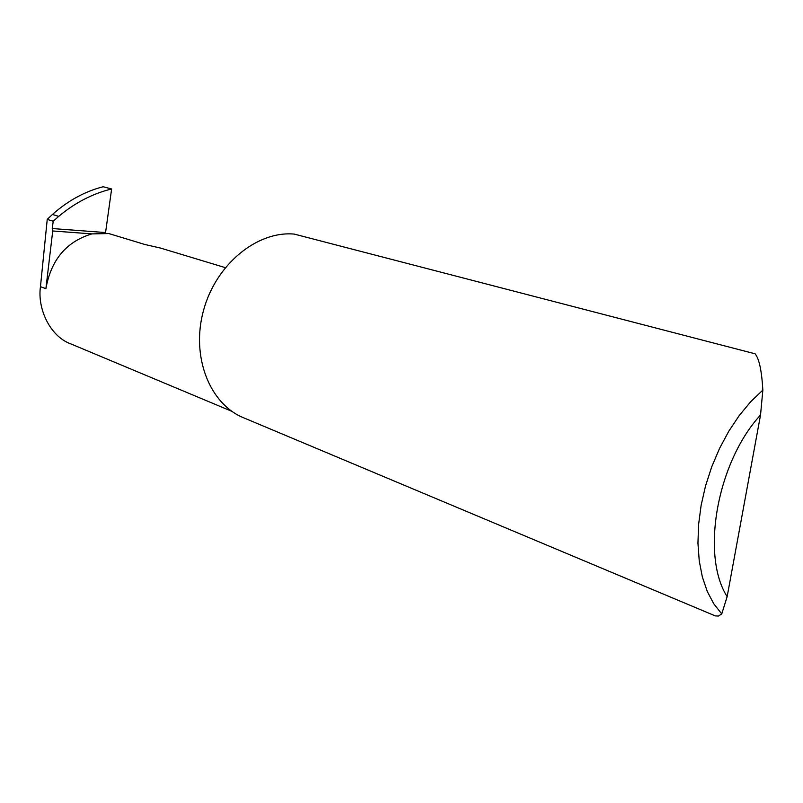 <?xml version="1.0" encoding="UTF-8"?>
<svg xmlns="http://www.w3.org/2000/svg" width="803" height="803" viewBox="0 0 803 803"><rect width="100%" height="100%" fill="white"/><g stroke="black" fill="none" stroke-linecap="round" stroke-linejoin="round"><path stroke-width="1.2" d="M225.262 267.63L160.57 248.077L144.821 244.483L108.817 233.563L91.923 233.894C66.408 241.532 51.071 259.801 45.891 288.699L40.461 286.661L47.236 219.39L52.426 214.471L58.709 216.358C75.05 202.707 92.696 193.583 111.627 188.966L103.125 186.748C84.847 191.445 67.954 200.69 52.426 214.471M715.292 615.891L718.384 616.042L721.756 613.924L713.787 603.806L707.262 591.43L702.364 577.006L699.232 560.835L697.948 543.24L698.58 524.61L701.119 505.378L705.526 485.976L711.719 466.854L719.528 448.455L728.783 431.221L739.262 415.522L750.705 401.721L762.85 390.097C761.726 370.715 759.146 358.62 755.091 353.802L294.269 234.095C257.171 230.652 215.947 264.297 203.53 310.38C190.773 356.391 209.593 404.11 243.65 417.801L715.292 615.891M231.866 411.327L70.493 343.754C50.298 336.437 37.209 308.964 40.461 286.661M91.923 233.894L52.727 230.973L52.245 228.534L53.229 221.237L58.709 216.358M105.444 233.402L111.627 188.966M53.229 221.237L47.236 219.39M52.727 230.973L45.891 288.699M762.85 390.097L760.531 415.01L727.147 596.649L721.756 613.924M760.531 415.01C717.089 462.227 700.587 555.264 727.147 596.649M52.245 228.534L105.484 232.549"/></g></svg>
